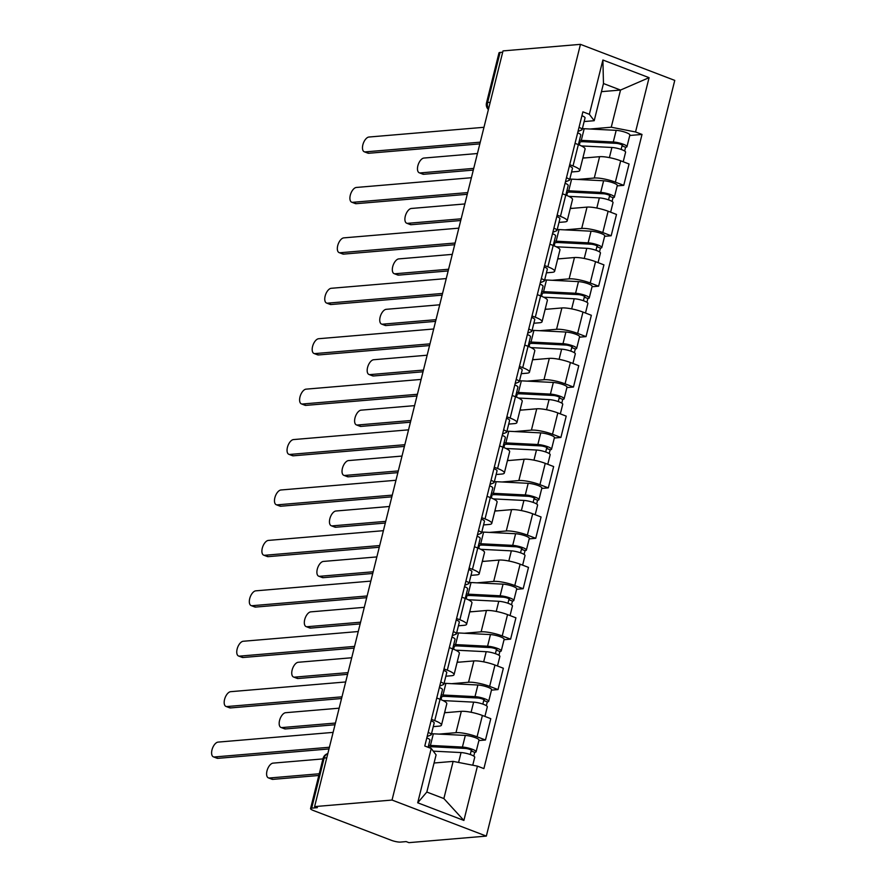 <?xml version="1.0" encoding="UTF-8"?>
<svg xmlns="http://www.w3.org/2000/svg" width="887" height="887" viewBox="0 0 887 887"><rect width="100%" height="100%" fill="white"/><g stroke="black" fill="none" stroke-linecap="round" stroke-linejoin="round"><path stroke-width="1.33" d="M314.608 806.605L317.358 807.658L311.67 808.135A6.808 1.386 -166 0 0 310.561 808.589A6.808 1.386 -166 0 0 313.499 810.552L391.311 840.288A6.808 1.386 -166 0 0 400.48 842.085L406.168 841.597L408.918 842.65L486.342 836.097L674.763 80.395L580.453 44.35L392.032 800.052L314.608 806.605L503.018 50.903L580.453 44.35M490.201 102.315L487.595 102.526A6.808 1.386 14 0 0 486.486 102.992L498.982 52.887A6.808 1.386 14 0 1 500.08 52.433L487.595 102.526A6.808 5.721 85.2 0 0 488.604 108.713M502.696 52.211L500.08 52.433M486.342 836.097L392.032 800.052M439.154 734.092L455.985 732.673A15.656 3.182 14 0 1 477.073 736.798L485.466 740.002L490.777 718.67L482.395 715.465A15.656 3.182 -166 0 0 461.307 711.341L444.553 712.76M441.482 725.111L446.793 703.779A15.656 3.182 -166 0 0 440.052 699.278L434.73 720.61A15.656 3.182 14 0 1 441.482 725.111A15.656 3.182 14 0 1 438.943 726.154L433.277 726.641M434.73 720.61L431.426 719.346M478.891 740.556L485.466 740.002M440.052 699.278L436.748 698.014M451.727 683.677L468.558 682.247A15.656 3.182 14 0 1 489.646 686.372L498.028 689.576L503.35 668.244L494.968 665.039A15.656 3.182 -166 0 0 473.88 660.915L457.127 662.334M443.999 668.92L447.303 670.184A15.656 3.182 14 0 1 454.044 674.685A15.656 3.182 14 0 1 451.516 675.739L445.851 676.216M491.465 690.13L498.028 689.576M454.044 674.685L459.366 653.353A15.656 3.182 -166 0 0 452.625 648.852L449.321 647.588M464.3 633.251L481.131 631.821A15.656 3.182 14 0 1 502.219 635.946L510.602 639.15L515.924 617.818L507.541 614.613A15.656 3.182 -166 0 0 486.453 610.489L469.7 611.908M456.572 618.505L459.876 619.758A15.656 3.182 14 0 1 466.617 624.26A15.656 3.182 14 0 1 464.078 625.313L458.424 625.79M504.038 639.704L510.602 639.15M466.617 624.26L471.939 602.927A15.656 3.182 -166 0 0 465.198 598.426L461.894 597.173M476.873 582.826L493.704 581.406A15.656 3.182 14 0 1 514.793 585.52L523.175 588.724L528.497 567.392L520.115 564.187A15.656 3.182 -166 0 0 499.026 560.074L482.273 561.482M469.145 568.079L472.449 569.343A15.656 3.182 14 0 1 479.191 573.845A15.656 3.182 14 0 1 476.652 574.887L470.997 575.364M516.611 589.29L523.175 588.724M479.191 573.845L484.513 552.501A15.656 3.182 -166 0 0 477.771 548.011L474.467 546.747M489.447 532.4L506.277 530.98A15.656 3.182 14 0 1 527.366 535.105L535.748 538.309L541.07 516.977L532.677 513.773A15.656 3.182 -166 0 0 511.588 509.648L494.846 511.067M481.719 517.653L485.023 518.917A15.656 3.182 14 0 1 491.764 523.419A15.656 3.182 14 0 1 489.225 524.461L483.559 524.938M529.184 538.864L535.748 538.309M491.764 523.419L497.086 502.086A15.656 3.182 -166 0 0 490.334 497.585L487.041 496.321M502.02 481.985L518.851 480.554A15.656 3.182 14 0 1 539.939 484.679L548.321 487.883L553.643 466.551L545.25 463.347A15.656 3.182 -166 0 0 524.162 459.222L507.419 460.641M494.292 467.227L497.596 468.491A15.656 3.182 14 0 1 504.337 472.993A15.656 3.182 14 0 1 501.798 474.046L496.132 474.523M541.757 488.438L548.321 487.883M504.337 472.993L509.659 451.66A15.656 3.182 -166 0 0 502.907 447.159L499.603 445.895M514.593 431.559L531.424 430.128A15.656 3.182 14 0 1 552.501 434.253L560.894 437.457L566.216 416.125L557.823 412.921A15.656 3.182 -166 0 0 536.735 408.796L519.993 410.215M506.865 416.812L510.158 418.065A15.656 3.182 14 0 1 516.91 422.567A15.656 3.182 14 0 1 514.371 423.62L508.706 424.097M554.331 438.012L560.894 437.457M516.91 422.567L522.232 401.234A15.656 3.182 -166 0 0 515.48 396.733L512.176 395.469M527.166 381.133L543.986 379.714A15.656 3.182 14 0 1 565.074 383.827L573.468 387.031L578.779 365.699L570.396 362.495A15.656 3.182 -166 0 0 549.308 358.381L532.566 359.789M519.427 366.386L522.731 367.65A15.656 3.182 14 0 1 529.484 372.141A15.656 3.182 14 0 1 526.945 373.194L521.279 373.671M566.893 387.586L573.468 387.031M529.484 372.141L534.794 350.808A15.656 3.182 -166 0 0 528.053 346.318L524.749 345.054M539.728 330.707L556.559 329.288A15.656 3.182 14 0 1 577.648 333.412L586.041 336.616L591.352 315.284L582.97 312.069A15.656 3.182 -166 0 0 561.881 307.955L545.128 309.375M532 315.96L535.304 317.224A15.656 3.182 14 0 1 542.057 321.726A15.656 3.182 14 0 1 539.518 322.768L533.852 323.245M579.466 337.171L586.041 336.616M542.057 321.726L547.368 300.394A15.656 3.182 -166 0 0 540.626 295.892L537.322 294.628M552.302 280.292L569.132 278.862A15.656 3.182 14 0 1 590.221 282.986L598.614 286.191L603.925 264.858L595.543 261.654A15.656 3.182 -166 0 0 574.454 257.529L557.701 258.949M544.574 265.535L547.878 266.799A15.656 3.182 14 0 1 554.63 271.3A15.656 3.182 14 0 1 552.091 272.342L546.425 272.83M592.039 286.745L598.614 286.191M554.63 271.3L559.941 249.968A15.656 3.182 -166 0 0 553.2 245.466L549.896 244.202M564.875 229.866L581.706 228.436A15.656 3.182 14 0 1 602.794 232.56L611.176 235.765L616.498 214.432L608.116 211.228A15.656 3.182 -166 0 0 587.028 207.103L570.274 208.523M557.147 215.109L560.451 216.373A15.656 3.182 14 0 1 567.192 220.874A15.656 3.182 14 0 1 564.664 221.927L558.998 222.404M604.612 236.319L611.176 235.765M567.192 220.874L572.514 199.542A15.656 3.182 -166 0 0 565.773 195.04L562.469 193.776M577.448 179.44L594.279 178.021A15.656 3.182 14 0 1 615.367 182.134L623.749 185.339L629.071 164.006L620.689 160.802A15.656 3.182 -166 0 0 599.601 156.689L582.848 158.097M569.72 164.694L573.024 165.958A15.656 3.182 14 0 1 579.765 170.448A15.656 3.182 14 0 1 577.226 171.501L571.572 171.978M617.186 185.893L623.749 185.339M579.765 170.448L585.087 149.116A15.656 3.182 -166 0 0 578.346 144.614L575.042 143.361M453.135 761.39L477.439 766.135L463.89 820.442L417.699 802.79L431.237 748.484L436.094 754.87L426.824 792.047L443.866 798.566L453.135 761.39L434.32 762.986M601.453 91.66L620.523 90.053L603.47 83.533L594.201 120.71L589.356 114.312L582.892 111.84L424.784 746.011L431.237 748.484M589.356 114.312L602.894 60.006L649.084 77.668L635.547 131.963L611.254 127.218L620.523 90.053L649.084 77.668M477.439 766.135L483.892 768.608L642.011 134.436L635.547 131.963M590.021 129.014L611.254 127.218M594.201 120.71L584.134 121.552M629.759 135.478L642.011 134.436M463.89 820.442L443.866 798.566M417.699 802.79L426.824 792.047M603.47 83.533L602.894 60.006M427.146 736.52L430.871 735.001A8.504 1.73 -166 0 0 431.282 734.624A8.504 1.73 -166 0 0 428.177 732.407M431.282 734.624L434.186 722.994A8.504 1.73 -166 0 0 431.071 720.765M328.977 748.95L217.936 758.341A7.828 3.925 110.9 0 1 216.993 758.219L213.412 756.855A7.828 3.925 -69.1 0 0 214.355 756.977L329.399 747.253M428.122 747.297L429.918 740.124A8.504 1.73 -166 0 0 426.802 737.895M333.113 732.385L218.069 742.109A7.828 3.925 -69.1 0 0 212.237 749.016A7.828 3.925 -69.1 0 0 213.412 756.855M433.255 751.145L461.052 752.564A8.504 1.73 14 0 1 470.088 754.46A8.504 1.73 14 0 1 474.733 757.254L472.749 765.226M428.343 747.375A15.988 3.249 14 0 1 433.244 746.81L465.243 748.44A4.08 0.832 14 0 1 469.578 749.349A4.08 0.832 14 0 1 471.806 750.69A4.08 0.832 14 0 1 471.152 750.956L470.265 754.515M322.946 758.906L273.052 763.13A7.828 3.925 -69.1 0 0 267.231 770.038A7.828 3.925 -69.1 0 0 268.406 777.877A7.828 3.925 -69.1 0 0 269.349 777.999L319.242 773.774M429.219 747.031L429.064 747.652M428.598 745.39A20.412 4.158 14 0 1 430.428 745.435L462.426 747.065A8.504 1.73 14 0 1 471.463 748.961A8.504 1.73 14 0 1 476.097 751.755A8.504 1.73 14 0 1 474.722 752.331L473.78 756.101M431.503 733.76A20.412 4.158 14 0 1 433.333 733.804L465.32 735.423A8.504 1.73 14 0 1 474.368 737.33A8.504 1.73 14 0 1 479.002 740.124L476.097 751.755M318.821 775.482L272.919 779.363A7.828 3.925 110.9 0 1 271.987 779.241L268.406 777.877M471.352 750.136L471.152 750.956L474.722 752.331M439.719 686.094L443.445 684.576A8.504 1.73 -166 0 0 443.855 684.21A8.504 1.73 -166 0 0 440.75 681.981M443.855 684.21L446.76 672.568A8.504 1.73 -166 0 0 443.644 670.339M341.55 698.524L230.498 707.926A7.828 3.925 110.9 0 1 229.567 707.793L225.985 706.429A7.828 3.925 -69.1 0 0 226.928 706.551L341.972 696.827M440.096 699.289L442.48 689.698A8.504 1.73 -166 0 0 439.375 687.469M345.686 681.959L230.631 691.683A7.828 3.925 -69.1 0 0 224.81 698.59A7.828 3.925 -69.1 0 0 225.985 706.429M452.292 635.669L456.018 634.161A8.504 1.73 -166 0 0 456.428 633.784A8.504 1.73 -166 0 0 453.312 631.555M456.428 633.784L459.333 622.142A8.504 1.73 -166 0 0 456.217 619.924M354.124 648.109L243.071 657.5A7.828 3.925 110.9 0 1 242.14 657.378L238.559 656.003A7.828 3.925 -69.1 0 0 239.501 656.136L354.545 646.401M452.669 648.874L455.053 639.272A8.504 1.73 -166 0 0 451.949 637.054M358.248 631.533L243.204 641.268A7.828 3.925 -69.1 0 0 237.383 648.175A7.828 3.925 -69.1 0 0 238.559 656.003M443.101 700.586L473.625 702.138A8.504 1.73 14 0 1 482.661 704.034A8.504 1.73 14 0 1 487.307 706.828L484.912 716.419M444.631 712.449L446.893 712.56M440.606 697.249A15.988 3.249 14 0 1 445.817 696.384L477.816 698.014A4.08 0.832 14 0 1 482.151 698.923A4.08 0.832 14 0 1 484.38 700.264A4.08 0.832 14 0 1 483.714 700.542L482.838 704.09M339.144 708.181L285.625 712.704A7.828 3.925 -69.1 0 0 279.804 719.612A7.828 3.925 -69.1 0 0 280.979 727.451A7.828 3.925 -69.1 0 0 281.922 727.573L335.441 723.049M441.781 696.605L441.227 698.845A15.988 3.249 14 0 1 440.484 697.725M441.227 698.845L440.251 698.679M441.172 694.964A20.412 4.158 14 0 1 443.001 695.009L475 696.639A8.504 1.73 14 0 1 484.036 698.535A8.504 1.73 14 0 1 488.67 701.34A8.504 1.73 14 0 1 487.296 701.905L486.353 705.675M444.077 683.334A20.412 4.158 14 0 1 445.895 683.378L477.893 685.008A8.504 1.73 14 0 1 486.941 686.904A8.504 1.73 14 0 1 491.575 689.698L488.67 701.34M335.009 724.757L285.492 728.937A7.828 3.925 110.9 0 1 284.55 728.815L280.979 727.451M483.925 699.71L483.714 700.542L487.296 701.905M455.674 650.16L486.198 651.712A8.504 1.73 14 0 1 495.234 653.608A8.504 1.73 14 0 1 499.88 656.402L497.485 666.004M457.204 662.024L459.466 662.134M453.179 646.823A15.988 3.249 14 0 1 458.391 645.958L490.389 647.588A4.08 0.832 14 0 1 494.724 648.497A4.08 0.832 14 0 1 496.953 649.838A4.08 0.832 14 0 1 496.288 650.116L495.401 653.664M351.718 657.755L298.198 662.279A7.828 3.925 -69.1 0 0 292.377 669.186A7.828 3.925 -69.1 0 0 293.553 677.025A7.828 3.925 -69.1 0 0 294.495 677.147L348.003 672.623M454.355 646.179L453.8 648.419A15.988 3.249 14 0 1 453.057 647.299M453.8 648.419L452.813 648.253M453.745 644.55A20.412 4.158 14 0 1 455.574 644.594L487.573 646.213A8.504 1.73 14 0 1 496.609 648.109A8.504 1.73 14 0 1 501.244 650.914A8.504 1.73 14 0 1 499.869 651.479L498.926 655.26M456.65 632.908A20.412 4.158 14 0 1 458.468 632.952L490.467 634.582A8.504 1.73 14 0 1 499.503 636.478A8.504 1.73 14 0 1 504.149 639.272L501.244 650.914M347.582 674.331L298.065 678.522A7.828 3.925 110.9 0 1 297.123 678.389L293.553 677.025M496.498 649.284L496.288 650.116L499.869 651.479M464.866 585.254L468.58 583.735A8.504 1.73 -166 0 0 469.001 583.358A8.504 1.73 -166 0 0 465.886 581.129M469.001 583.358L471.895 571.727A8.504 1.73 -166 0 0 468.791 569.498M366.697 597.683L255.644 607.074A7.828 3.925 110.9 0 1 254.702 606.952L251.132 605.588A7.828 3.925 -69.1 0 0 252.074 605.71L367.118 595.975M465.243 598.448L467.626 588.857A8.504 1.73 -166 0 0 464.522 586.629M370.821 581.107L255.778 590.842A7.828 3.925 -69.1 0 0 249.957 597.749A7.828 3.925 -69.1 0 0 251.132 605.588M477.439 534.828L481.153 533.309A8.504 1.73 -166 0 0 481.574 532.932A8.504 1.73 -166 0 0 478.459 530.714M481.574 532.932L484.468 521.301A8.504 1.73 -166 0 0 481.364 519.072M379.27 547.257L268.218 556.648A7.828 3.925 110.9 0 1 267.275 556.526L263.705 555.162A7.828 3.925 -69.1 0 0 264.648 555.284L379.691 545.549M477.805 548.022L480.2 538.431A8.504 1.73 -166 0 0 477.095 536.203M383.395 530.681L268.351 540.416A7.828 3.925 -69.1 0 0 262.53 547.323A7.828 3.925 -69.1 0 0 263.705 555.162M490.012 484.402L493.726 482.883A8.504 1.73 -166 0 0 494.148 482.517A8.504 1.73 -166 0 0 491.032 480.288M494.148 482.517L497.042 470.875A8.504 1.73 -166 0 0 493.937 468.646M391.832 496.831L280.791 506.233A7.828 3.925 110.9 0 1 279.849 506.1L276.278 504.736A7.828 3.925 -69.1 0 0 277.221 504.858L392.265 495.134M490.378 497.596L492.773 488.005A8.504 1.73 -166 0 0 489.668 485.777M395.968 480.266L280.924 489.99A7.828 3.925 -69.1 0 0 275.103 496.897A7.828 3.925 -69.1 0 0 276.278 504.736M468.247 599.734L498.771 601.286A8.504 1.73 14 0 1 507.807 603.182A8.504 1.73 14 0 1 512.442 605.987L510.058 615.578M469.777 611.598L472.039 611.708M465.753 596.397A15.988 3.249 14 0 1 470.964 595.543L502.962 597.162A4.08 0.832 14 0 1 507.297 598.071A4.08 0.832 14 0 1 509.526 599.424A4.08 0.832 14 0 1 508.861 599.69L507.974 603.249M364.291 607.329L310.772 611.864A7.828 3.925 -69.1 0 0 304.951 618.771A7.828 3.925 -69.1 0 0 306.126 626.599A7.828 3.925 -69.1 0 0 307.068 626.732L360.577 622.197M466.928 595.754L466.374 597.993A15.988 3.249 14 0 1 465.631 596.873M466.374 597.993L465.387 597.827M466.318 594.124A20.412 4.158 14 0 1 468.136 594.168L500.135 595.798A8.504 1.73 14 0 1 509.182 597.694A8.504 1.73 14 0 1 513.817 600.488A8.504 1.73 14 0 1 512.442 601.053L511.5 604.834M469.212 582.482A20.412 4.158 14 0 1 471.041 582.526L503.04 584.156A8.504 1.73 14 0 1 512.076 586.052A8.504 1.73 14 0 1 516.722 588.857L513.817 600.488M360.155 623.905L310.638 628.096A7.828 3.925 110.9 0 1 309.696 627.974L306.126 626.599M509.071 598.869L508.861 599.69L512.442 601.053M480.821 549.308L511.344 550.86A8.504 1.73 14 0 1 520.381 552.767A8.504 1.73 14 0 1 525.015 555.561L522.631 565.152M482.351 561.172L484.612 561.294M478.315 545.982A15.988 3.249 14 0 1 483.537 545.117L515.535 546.747A4.08 0.832 14 0 1 519.871 547.656A4.08 0.832 14 0 1 522.099 548.998A4.08 0.832 14 0 1 521.434 549.264L520.547 552.823M376.864 556.914L323.345 561.438A7.828 3.925 -69.1 0 0 317.524 568.345A7.828 3.925 -69.1 0 0 318.699 576.184A7.828 3.925 -69.1 0 0 319.642 576.306L373.15 571.782M479.501 545.339L478.947 547.567A15.988 3.249 14 0 1 478.204 546.447M478.947 547.567L477.96 547.401M478.891 543.698A20.412 4.158 14 0 1 480.71 543.742L512.708 545.372A8.504 1.73 14 0 1 521.756 547.268A8.504 1.73 14 0 1 526.39 550.062A8.504 1.73 14 0 1 525.004 550.639L524.073 554.408M481.785 532.067A20.412 4.158 14 0 1 483.615 532.111L515.613 533.73A8.504 1.73 14 0 1 524.649 535.626A8.504 1.73 14 0 1 529.295 538.431L526.39 550.062M372.728 573.479L323.212 577.67A7.828 3.925 110.9 0 1 322.269 577.548L318.699 576.184M521.645 548.443L521.434 549.264L525.004 550.639M493.383 498.893L523.918 500.445A8.504 1.73 14 0 1 532.954 502.341A8.504 1.73 14 0 1 537.589 505.135L535.194 514.726M494.924 510.746L497.186 510.868M490.888 495.556A15.988 3.249 14 0 1 496.11 494.691L528.109 496.321A4.08 0.832 14 0 1 532.444 497.23A4.08 0.832 14 0 1 534.673 498.572A4.08 0.832 14 0 1 534.007 498.849L533.12 502.397M389.426 506.488L335.918 511.012A7.828 3.925 -69.1 0 0 330.086 517.919A7.828 3.925 -69.1 0 0 331.272 525.758A7.828 3.925 -69.1 0 0 332.204 525.88L385.723 521.356M492.074 494.913L491.52 497.152A15.988 3.249 14 0 1 490.777 496.033M491.52 497.152L490.533 496.986M491.465 493.272A20.412 4.158 14 0 1 493.283 493.316L525.281 494.946A8.504 1.73 14 0 1 534.318 496.842A8.504 1.73 14 0 1 538.963 499.647A8.504 1.73 14 0 1 537.577 500.213L536.635 503.982M494.358 481.641A20.412 4.158 14 0 1 496.188 481.685L528.186 483.315A8.504 1.73 14 0 1 537.223 485.211A8.504 1.73 14 0 1 541.857 488.005L538.963 499.647M385.302 523.053L335.785 527.244A7.828 3.925 110.9 0 1 334.842 527.122L331.272 525.758M534.218 498.017L534.007 498.849L537.577 500.213M502.574 433.976L506.3 432.468A8.504 1.73 -166 0 0 506.71 432.091A8.504 1.73 -166 0 0 503.605 429.862M506.71 432.091L509.615 420.449A8.504 1.73 -166 0 0 506.51 418.232M404.405 446.416L293.364 455.807A7.828 3.925 110.9 0 1 292.422 455.685L288.852 454.31A7.828 3.925 -69.1 0 0 289.794 454.443L404.838 444.709M497.596 468.491L505.346 437.579A8.504 1.73 -166 0 0 502.23 435.362M408.541 429.84L293.497 439.575A7.828 3.925 -69.1 0 0 287.676 446.483A7.828 3.925 -69.1 0 0 288.852 454.31M505.956 448.467L536.48 450.019A8.504 1.73 14 0 1 545.527 451.915A8.504 1.73 14 0 1 550.162 454.709L547.767 464.311M507.497 460.331L509.748 460.442M503.461 445.13A15.988 3.249 14 0 1 508.683 444.265L540.671 445.895A4.08 0.832 14 0 1 545.017 446.804A4.08 0.832 14 0 1 547.246 448.146A4.08 0.832 14 0 1 546.58 448.423L545.693 451.971M401.999 456.062L348.491 460.586A7.828 3.925 -69.1 0 0 342.659 467.493A7.828 3.925 -69.1 0 0 343.834 475.332A7.828 3.925 -69.1 0 0 344.777 475.454L398.296 470.93M504.648 444.487L504.093 446.726A15.988 3.249 14 0 1 503.35 445.607M504.093 446.726L503.106 446.56M504.027 442.846A20.412 4.158 14 0 1 505.856 442.901L537.855 444.52A8.504 1.73 14 0 1 546.891 446.416A8.504 1.73 14 0 1 551.537 449.221A8.504 1.73 14 0 1 550.151 449.787L549.208 453.567M506.932 431.215A20.412 4.158 14 0 1 508.761 431.259L540.76 432.889A8.504 1.73 14 0 1 549.796 434.785A8.504 1.73 14 0 1 554.43 437.579L551.537 449.221M397.875 472.638L348.358 476.818A7.828 3.925 110.9 0 1 347.416 476.696L343.834 475.332M546.78 447.591L546.58 448.423L550.151 449.787M515.147 383.55L518.873 382.042A8.504 1.73 -166 0 0 519.283 381.665A8.504 1.73 -166 0 0 516.179 379.436M519.283 381.665L522.188 370.023A8.504 1.73 -166 0 0 519.083 367.806M416.979 395.99L305.937 405.381A7.828 3.925 110.9 0 1 304.995 405.259L301.425 403.895A7.828 3.925 -69.1 0 0 302.356 404.017L417.411 394.283M515.524 396.755L517.919 387.164A8.504 1.73 -166 0 0 514.804 384.936M421.114 379.414L306.07 389.149A7.828 3.925 -69.1 0 0 300.238 396.057A7.828 3.925 -69.1 0 0 301.425 403.895M518.529 398.041L549.053 399.593A8.504 1.73 14 0 1 558.1 401.489A8.504 1.73 14 0 1 562.735 404.295L560.34 413.885M520.07 409.905L522.321 410.016M516.034 394.704A15.988 3.249 14 0 1 521.246 393.839L553.244 395.469A4.08 0.832 14 0 1 557.59 396.378A4.08 0.832 14 0 1 559.808 397.72A4.08 0.832 14 0 1 559.154 397.997L558.267 401.556M414.573 405.636L361.064 410.16A7.828 3.925 -69.1 0 0 355.232 417.078A7.828 3.925 -69.1 0 0 356.408 424.906A7.828 3.925 -69.1 0 0 357.35 425.028L410.869 420.505M517.221 394.061L516.655 396.301A15.988 3.249 14 0 1 515.912 395.181M516.655 396.301L515.68 396.134M516.6 392.431A20.412 4.158 14 0 1 518.429 392.475L550.428 394.105A8.504 1.73 14 0 1 559.464 396.001A8.504 1.73 14 0 1 564.11 398.795A8.504 1.73 14 0 1 562.724 399.361L561.781 403.142M519.505 380.789A20.412 4.158 14 0 1 521.334 380.833L553.333 382.463A8.504 1.73 14 0 1 562.369 384.359A8.504 1.73 14 0 1 567.004 387.153L564.11 398.795M410.448 422.212L360.931 426.403A7.828 3.925 110.9 0 1 359.989 426.27L356.408 424.906M559.353 397.176L559.154 397.997L562.724 399.361M527.721 333.135L531.446 331.616A8.504 1.73 -166 0 0 531.856 331.239A8.504 1.73 -166 0 0 528.752 329.01M531.856 331.239L534.761 319.608A8.504 1.73 -166 0 0 531.646 317.38M429.552 345.564L318.511 354.955A7.828 3.925 110.9 0 1 317.568 354.833L313.987 353.469A7.828 3.925 -69.1 0 0 314.929 353.591L429.973 343.857M528.098 346.329L530.493 336.738A8.504 1.73 -166 0 0 527.377 334.51M433.688 328.988L318.644 338.723A7.828 3.925 -69.1 0 0 312.812 345.631A7.828 3.925 -69.1 0 0 313.987 353.469M531.102 347.615L561.626 349.168A8.504 1.73 14 0 1 570.674 351.064A8.504 1.73 14 0 1 575.308 353.869L572.913 363.459M532.643 359.479L534.894 359.601M528.608 344.278A15.988 3.249 14 0 1 533.819 343.424L565.817 345.043A4.08 0.832 14 0 1 570.164 345.963A4.08 0.832 14 0 1 572.381 347.305A4.08 0.832 14 0 1 571.727 347.571L570.84 351.13M427.146 355.21L373.627 359.745A7.828 3.925 -69.1 0 0 367.806 366.653A7.828 3.925 -69.1 0 0 368.981 374.48A7.828 3.925 -69.1 0 0 369.923 374.613L423.443 370.079M529.794 343.646L529.229 345.875A15.988 3.249 14 0 1 528.486 344.755M529.229 345.875L528.253 345.708M529.173 342.005A20.412 4.158 14 0 1 531.003 342.049L563.001 343.679A8.504 1.73 14 0 1 572.037 345.575A8.504 1.73 14 0 1 576.672 348.369A8.504 1.73 14 0 1 575.297 348.946L574.355 352.716M532.078 330.363A20.412 4.158 14 0 1 533.907 330.419L565.895 332.037A8.504 1.73 14 0 1 574.942 333.933A8.504 1.73 14 0 1 579.577 336.738L576.672 348.369M423.01 371.786L373.494 375.977A7.828 3.925 110.9 0 1 372.562 375.855L368.981 374.48M571.927 346.75L571.727 347.571L575.297 348.946M540.294 282.709L544.019 281.19A8.504 1.73 -166 0 0 544.43 280.813A8.504 1.73 -166 0 0 541.325 278.596M544.43 280.813L547.334 269.182A8.504 1.73 -166 0 0 544.219 266.954M442.125 295.138L331.084 304.529A7.828 3.925 110.9 0 1 330.141 304.407L326.56 303.044A7.828 3.925 -69.1 0 0 327.503 303.166L442.546 293.442M540.671 295.903L543.066 286.313A8.504 1.73 -166 0 0 539.95 284.084M446.261 278.573L331.217 288.297A7.828 3.925 -69.1 0 0 325.385 295.205A7.828 3.925 -69.1 0 0 326.56 303.044M543.676 297.2L574.199 298.753A8.504 1.73 14 0 1 583.236 300.649A8.504 1.73 14 0 1 587.881 303.443L585.487 313.033M545.206 309.053L547.467 309.175M541.181 293.863A15.988 3.249 14 0 1 546.392 292.998L578.391 294.628A4.08 0.832 14 0 1 582.726 295.537A4.08 0.832 14 0 1 584.954 296.879A4.08 0.832 14 0 1 584.3 297.156L583.413 300.704M439.719 304.795L386.2 309.319A7.828 3.925 -69.1 0 0 380.379 316.227A7.828 3.925 -69.1 0 0 381.554 324.065A7.828 3.925 -69.1 0 0 382.497 324.187L436.016 319.664M542.367 293.22L541.802 295.46A15.988 3.249 14 0 1 541.059 294.329M541.802 295.46L540.826 295.293M541.746 291.579A20.412 4.158 14 0 1 543.576 291.623L575.574 293.253A8.504 1.73 14 0 1 584.611 295.149A8.504 1.73 14 0 1 589.245 297.943A8.504 1.73 14 0 1 587.87 298.52L586.928 302.29M544.651 279.948A20.412 4.158 14 0 1 546.47 279.993L578.468 281.623A8.504 1.73 14 0 1 587.516 283.518A8.504 1.73 14 0 1 592.15 286.313L589.245 297.943M435.584 321.36L386.067 325.551A7.828 3.925 110.9 0 1 385.135 325.429L381.554 324.065M584.5 296.325L584.3 297.156L587.87 298.52M552.867 232.283L556.592 230.764A8.504 1.73 -166 0 0 557.003 230.398A8.504 1.73 -166 0 0 553.898 228.17M557.003 230.398L559.908 218.756A8.504 1.73 -166 0 0 556.792 216.528M454.698 244.723L343.646 254.114A7.828 3.925 110.9 0 1 342.715 253.981L339.133 252.618A7.828 3.925 -69.1 0 0 340.076 252.74L455.12 243.016M553.244 245.477L555.628 235.887A8.504 1.73 -166 0 0 552.523 233.669M458.834 228.147L343.779 237.871A7.828 3.925 -69.1 0 0 337.958 244.79A7.828 3.925 -69.1 0 0 339.133 252.618M556.249 246.774L586.773 248.327A8.504 1.73 14 0 1 595.809 250.223A8.504 1.73 14 0 1 600.455 253.017L598.06 262.607M557.779 258.638L560.041 258.749M553.754 243.437A15.988 3.249 14 0 1 558.965 242.572L590.964 244.202A4.08 0.832 14 0 1 595.299 245.111A4.08 0.832 14 0 1 597.528 246.453A4.08 0.832 14 0 1 596.862 246.73L595.986 250.278M452.292 254.369L398.773 258.893A7.828 3.925 -69.1 0 0 392.952 265.801A7.828 3.925 -69.1 0 0 394.127 273.639A7.828 3.925 -69.1 0 0 395.07 273.761L448.578 269.238M554.929 242.794L554.375 245.034A15.988 3.249 14 0 1 553.632 243.914M554.375 245.034L553.399 244.867M554.32 241.153A20.412 4.158 14 0 1 556.149 241.197L588.148 242.827A8.504 1.73 14 0 1 597.184 244.723A8.504 1.73 14 0 1 601.818 247.528A8.504 1.73 14 0 1 600.444 248.094L599.501 251.875M557.224 229.522A20.412 4.158 14 0 1 559.043 229.567L591.041 231.197A8.504 1.73 14 0 1 600.089 233.093A8.504 1.73 14 0 1 604.723 235.887L601.818 247.528M448.157 270.945L398.64 275.125A7.828 3.925 110.9 0 1 397.698 275.003L394.127 273.639M597.073 245.899L596.862 246.73L600.444 248.094M565.44 181.857L569.166 180.349A8.504 1.73 -166 0 0 569.576 179.972A8.504 1.73 -166 0 0 566.46 177.744M569.576 179.972L572.481 168.33A8.504 1.73 -166 0 0 569.365 166.113M467.272 194.297L356.219 203.688A7.828 3.925 110.9 0 1 355.288 203.566L351.707 202.192A7.828 3.925 -69.1 0 0 352.649 202.325L467.693 192.59M565.817 195.062L568.201 185.461A8.504 1.73 -166 0 0 565.097 183.243M471.396 177.722L356.352 187.456A7.828 3.925 -69.1 0 0 350.531 194.364A7.828 3.925 -69.1 0 0 351.707 202.192M568.822 196.349L599.346 197.901A8.504 1.73 14 0 1 608.382 199.797A8.504 1.73 14 0 1 613.028 202.602L610.633 212.193M570.352 208.212L572.614 208.323M566.327 193.011A15.988 3.249 14 0 1 571.538 192.146L603.537 193.776A4.08 0.832 14 0 1 607.872 194.685A4.08 0.832 14 0 1 610.101 196.027A4.08 0.832 14 0 1 609.436 196.304L608.549 199.852M464.866 203.943L411.346 208.467A7.828 3.925 -69.1 0 0 405.525 215.375A7.828 3.925 -69.1 0 0 406.701 223.214A7.828 3.925 -69.1 0 0 407.643 223.336L461.151 218.812M567.503 192.368L566.948 194.608A15.988 3.249 14 0 1 566.205 193.488M566.948 194.608L565.961 194.441M566.893 190.738A20.412 4.158 14 0 1 568.722 190.783L600.71 192.401A8.504 1.73 14 0 1 609.757 194.308A8.504 1.73 14 0 1 614.392 197.102A8.504 1.73 14 0 1 613.017 197.668L612.074 201.449M569.798 179.096A20.412 4.158 14 0 1 571.616 179.141L603.615 180.771A8.504 1.73 14 0 1 612.651 182.667A8.504 1.73 14 0 1 617.297 185.461L614.392 197.102M460.73 220.519L411.213 224.71A7.828 3.925 110.9 0 1 410.271 224.577L406.701 223.214M609.646 195.484L609.436 196.304L613.017 197.668M578.014 131.442L581.728 129.923A8.504 1.73 -166 0 0 582.149 129.546A8.504 1.73 -166 0 0 579.034 127.318M582.149 129.546L585.043 117.916A8.504 1.73 -166 0 0 581.939 115.687M479.845 143.871L368.792 153.263A7.828 3.925 110.9 0 1 367.85 153.141L364.28 151.777A7.828 3.925 -69.1 0 0 365.222 151.899L480.266 142.164M578.379 144.636L580.774 135.046A8.504 1.73 -166 0 0 577.67 132.817M483.969 127.296L368.925 137.03A7.828 3.925 -69.1 0 0 363.105 143.938A7.828 3.925 -69.1 0 0 364.28 151.777M581.395 145.923L611.919 147.475A8.504 1.73 14 0 1 620.955 149.371A8.504 1.73 14 0 1 625.59 152.176L623.206 161.767M582.925 157.786L585.187 157.897M578.901 142.585A15.988 3.249 14 0 1 584.112 141.732L616.11 143.35A4.08 0.832 14 0 1 620.445 144.271A4.08 0.832 14 0 1 622.674 145.612A4.08 0.832 14 0 1 622.009 145.878L621.122 149.437M477.439 153.518L423.919 158.052A7.828 3.925 -69.1 0 0 418.099 164.96A7.828 3.925 -69.1 0 0 419.274 172.788A7.828 3.925 -69.1 0 0 420.216 172.921L473.725 168.386M580.076 141.953L579.521 144.182A15.988 3.249 14 0 1 578.779 143.062M579.521 144.182L578.535 144.016M579.466 140.312A20.412 4.158 14 0 1 581.284 140.357L613.283 141.987A8.504 1.73 14 0 1 622.33 143.882A8.504 1.73 14 0 1 626.965 146.677A8.504 1.73 14 0 1 625.59 147.253L624.648 151.023M582.36 128.67A20.412 4.158 14 0 1 584.189 128.715L616.188 130.345A8.504 1.73 14 0 1 625.224 132.241A8.504 1.73 14 0 1 629.87 135.046L626.965 146.677M473.303 170.093L423.786 174.284A7.828 3.925 110.9 0 1 422.844 174.162L419.274 172.788M622.219 145.058L622.009 145.878L625.59 147.253M599.601 156.689L594.279 178.021M587.028 207.103L581.706 228.436M574.454 257.529L569.132 278.862M561.881 307.955L556.559 329.288M549.308 358.381L543.986 379.714M536.735 408.796L531.424 430.128M524.162 459.222L518.851 480.554M511.588 509.648L506.277 530.98M499.026 560.074L493.704 581.406M486.453 610.489L481.131 631.821M473.88 660.915L468.558 682.247M461.307 711.341L455.985 732.673M565.773 195.04L560.451 216.373M553.2 245.466L547.878 266.799M540.626 295.892L535.304 317.224M528.053 346.318L522.731 367.65M515.48 396.733L510.158 418.065M490.334 497.585L485.023 518.917M477.771 548.011L472.449 569.343M465.198 598.426L459.876 619.758M452.625 648.852L447.303 670.184M578.346 144.614L573.024 165.958M608.116 211.228L602.794 232.56M595.543 261.654L590.221 282.986M582.97 312.069L577.648 333.412M570.396 362.495L565.074 383.827M557.823 412.921L552.501 434.253M545.25 463.347L539.939 484.679M532.677 513.773L527.366 535.105M520.115 564.187L514.793 585.52M507.541 614.613L502.219 635.946M494.968 665.039L489.646 686.372M482.395 715.465L477.073 736.798M620.689 160.802L615.367 182.134M327.813 753.64A6.808 5.721 85.2 0 0 324.154 758.03L311.67 808.135M326.771 757.808L324.154 758.03A6.808 1.386 14 0 0 323.056 758.496L310.561 808.589M214.355 756.977L217.936 758.341M461.052 752.564L458.59 762.454M433.333 733.804L430.428 745.435M465.32 735.423L462.426 747.065M272.919 779.363L269.349 777.999M226.928 706.551L230.498 707.926M239.501 656.136L243.071 657.5M473.625 702.138L471.097 712.272M445.895 683.378L443.001 695.009M477.893 685.008L475 696.639M285.492 728.937L281.922 727.573M486.198 651.712L483.67 661.846M458.468 632.952L455.574 644.594M490.467 634.582L487.573 646.213M298.065 678.522L294.495 677.147M252.074 605.71L255.644 607.074M264.648 555.284L268.218 556.648M277.221 504.858L280.791 506.233M498.771 601.286L496.243 611.431M471.041 582.526L468.136 594.168M503.04 584.156L500.135 595.798M310.638 628.096L307.068 626.732M511.344 550.86L508.816 561.005M483.615 532.111L480.71 543.742M515.613 533.73L512.708 545.372M323.212 577.67L319.642 576.306M523.918 500.445L521.39 510.579M496.188 481.685L493.283 493.316M528.186 483.315L525.281 494.946M335.785 527.244L332.204 525.88M289.794 454.443L293.364 455.807M536.48 450.019L533.952 460.153M508.761 431.259L505.856 442.901M540.76 432.889L537.855 444.52M348.358 476.818L344.777 475.454M302.356 404.017L305.937 405.381M549.053 399.593L546.525 409.739M521.334 380.833L518.429 392.475M553.333 382.463L550.428 394.105M360.931 426.403L357.35 425.028M314.929 353.591L318.511 354.955M561.626 349.168L559.098 359.313M533.907 330.419L531.003 342.049M565.895 332.037L563.001 343.679M373.494 375.977L369.923 374.613M327.503 303.166L331.084 304.529M574.199 298.753L571.671 308.887M546.47 279.993L543.576 291.623M578.468 281.623L575.574 293.253M386.067 325.551L382.497 324.187M340.076 252.74L343.646 254.114M586.773 248.327L584.245 258.461M559.043 229.567L556.149 241.197M591.041 231.197L588.148 242.827M398.64 275.125L395.07 273.761M352.649 202.325L356.219 203.688M599.346 197.901L596.818 208.046M571.616 179.141L568.722 190.783M603.615 180.771L600.71 192.401M411.213 224.71L407.643 223.336M365.222 151.899L368.792 153.263M611.919 147.475L609.391 157.62M584.189 128.715L581.284 140.357M616.188 130.345L613.283 141.987M423.786 174.284L420.216 172.921M486.486 102.992A6.808 6.808 0 0 0 488.393 109.556M327.824 753.584A6.808 6.808 0 0 0 323.056 758.496"/></g></svg>
